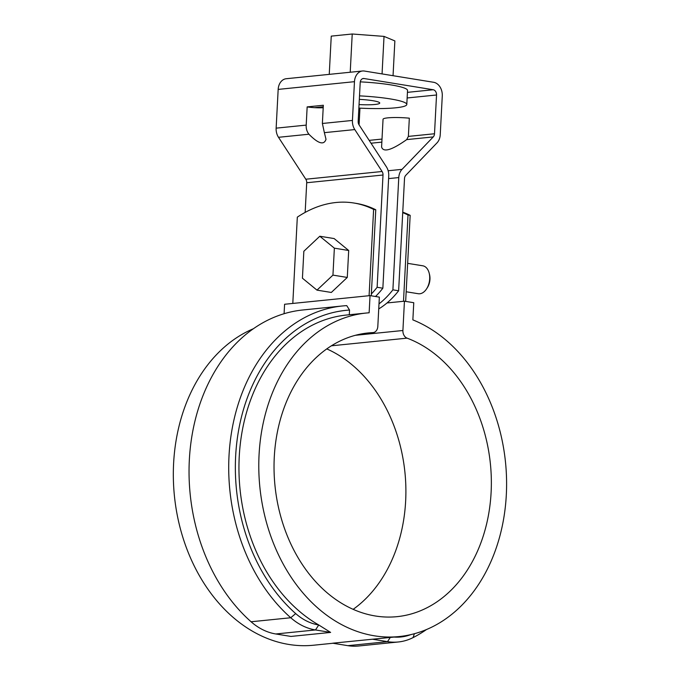 <?xml version="1.0" encoding="UTF-8"?>
<svg xmlns="http://www.w3.org/2000/svg" width="680" height="680" viewBox="0 0 680 680"><rect width="100%" height="100%" fill="white"/><g stroke="black" fill="none" stroke-linecap="round" stroke-linejoin="round"><path stroke-width="1.02" d="M369.096 295.707L373.618 209.415A164.976 105.204 99.2 0 0 353.906 203.014L356.048 203.362A164.976 105.204 99.2 0 1 375.768 209.763L373.618 209.415M292.8 303.433L297.322 217.141A164.976 105.204 99.2 0 1 353.906 203.014M371.254 295.808L375.768 209.763M403.495 301.291L408.017 214.999L410.168 215.347L405.662 301.393M410.168 215.347A164.976 105.204 -80.8 0 0 402.747 212.16M408.017 214.999A164.976 105.204 -80.8 0 0 402.721 212.619M363.647 333.548L373.159 332.588A7.072 5.372 84.2 0 1 372.929 332.605A142.588 108.264 84.2 0 0 368.33 332.936A142.588 108.264 84.2 0 0 274.983 485.698A142.588 108.264 84.2 0 0 397.06 616.658A142.588 108.264 84.2 0 0 491.24 489.379A142.588 108.264 84.2 0 0 407.074 338.147A7.072 5.372 84.2 0 1 402.909 330.497L404.438 301.197L413.763 302.71L412.862 319.88A162.596 123.454 -95.8 0 1 506.404 493.017A162.596 123.454 -95.8 0 1 399.075 636.565A162.596 123.454 -95.8 0 1 259.87 487.228A162.596 123.454 -95.8 0 1 366.316 313.029A162.596 123.454 -95.8 0 1 369.138 312.783L370.039 295.613L284.589 304.266L284.087 313.718M404.438 301.197L387.013 302.957M349.546 310.054A167.305 127.032 -95.8 0 0 238.57 430.517A167.305 127.032 -95.8 0 0 295.698 613.59A65.985 50.108 -95.8 0 0 318.758 624.979L330.625 632.417L315.469 629.952L275.791 633.972A70.703 53.686 -95.8 0 1 251.081 621.766A172.023 130.611 -95.8 0 1 191.947 435.854A172.023 130.611 -95.8 0 1 302.804 309.986L342.474 305.966A172.023 130.611 -95.8 0 1 346.749 305.626L349.546 310.054L349.299 314.755M353.149 609.34A142.588 108.264 84.2 0 0 404.949 472.54A142.588 108.264 84.2 0 0 326.782 348.899M332.979 643.255L313.625 645.218A162.596 123.454 -95.8 0 1 177.089 514.284A162.596 123.454 -95.8 0 1 253.41 328.729M370.039 295.613L379.355 297.126L377.817 326.425A7.072 5.372 84.2 0 1 373.159 332.588M318.784 624.979A162.596 123.454 -95.8 0 1 239.768 449.14A162.596 123.454 -95.8 0 1 346.477 315.036L366.316 313.029M330.625 632.417L290.947 636.429L275.791 633.972M399.075 636.565L332.681 643.203L347.837 645.668A70.703 53.686 84.2 0 0 358.632 646L398.301 641.979A70.703 53.686 84.2 0 0 413.075 637.602A172.023 130.611 84.2 0 0 426.522 629.519M318.758 624.979L315.469 629.952A70.703 53.686 -95.8 0 1 290.751 617.746A172.023 130.611 -95.8 0 1 231.617 431.834A172.023 130.611 -95.8 0 1 342.474 305.966M372.359 639.192L387.515 641.648A70.703 53.686 84.2 0 0 398.301 641.979M394.111 637.067A65.985 50.108 84.2 0 0 410.779 634.627M359.958 108.137L359.082 124.882L386.385 166.804A12.257 9.307 -95.8 0 1 388.739 175.941L382.857 288.209L377.128 287.283A92.438 58.947 99.2 0 1 371.356 293.973M324.368 132.659L326.009 139.306C323.96 145.393 318.265 143.701 308.916 134.224C306.884 131.589 305.983 128.554 306.204 125.111L307.156 106.896L323.332 105.255L322.379 123.48L324.368 132.659L354.79 129.574L382.1 171.496L305.804 179.222A4.717 3.579 -95.8 0 1 306.714 182.742L305.159 212.406M305.804 179.222L278.494 137.3A12.257 9.307 -95.8 0 1 276.139 128.155L278.171 89.403A12.257 9.307 -95.8 0 1 286.254 78.718L362.55 70.992A12.257 9.307 -95.8 0 1 364.421 71.052L433.594 82.28A12.257 9.307 84.2 0 1 442.272 95.922L440.24 134.682A12.257 9.307 84.2 0 1 436.976 142.91L405.764 175.338A4.717 3.579 84.2 0 0 404.515 178.508L398.625 290.776L392.896 289.841L398.777 177.573L388.603 178.602M375.513 296.497A92.438 58.947 -80.8 0 0 382.857 288.209M382.1 171.496A4.717 3.579 -95.8 0 1 383.01 175.015L377.128 287.283M323.204 107.737A12.495 1.623 3 0 1 314.534 107.661A12.495 1.623 3 0 1 307.156 106.896M323.255 106.777L314.534 107.661M354.79 129.574A12.257 9.307 -95.8 0 1 352.435 120.436L354.467 81.677A12.257 9.307 -95.8 0 1 362.55 70.992M362.61 78.667L364.029 78.523A4.717 3.579 84.2 0 0 363.315 78.497A4.717 3.579 84.2 0 0 360.204 82.603L358.173 121.363A4.717 3.579 84.2 0 0 359.074 124.882M364.029 78.523L433.202 89.743A4.717 3.579 -95.8 0 1 436.535 94.996L434.503 133.756A4.717 3.579 -95.8 0 1 433.253 136.918L402.041 169.345A12.257 9.307 84.2 0 0 398.777 177.573M378.998 303.875A92.438 58.947 -80.8 0 0 392.896 289.841M398.625 290.776A92.438 58.947 99.2 0 1 378.734 308.916M406.7 139.604L408.374 136.399L409.326 118.175A20.035 2.601 3 0 0 383.044 119.281L381.591 146.999C383.316 152.668 391.688 150.203 406.7 139.604L433.253 136.918M329.248 74.366L331.253 36.125L352.223 34L350.217 72.241M360.289 81.864A47.133 6.112 3 0 1 407.541 90.466L406.801 104.465A47.133 6.112 3 0 1 358.87 108.078M352.223 34L384.03 36.397L382.058 73.916M384.03 36.397L394.868 40.919L393.048 75.701M359.32 99.373A20.035 2.601 3 0 1 379.738 103.046A20.035 2.601 3 0 1 359.048 104.567M359.507 95.863A47.133 6.112 3 0 1 406.801 104.465M406.164 291.762L418.268 293.726A14.144 9.018 -80.8 0 0 426.632 288.787A14.144 9.018 -80.8 0 0 429.692 278.834A14.144 9.018 -80.8 0 0 429.173 273.13A14.144 9.018 -80.8 0 0 422.798 265.803L407.651 263.347M332.945 275.12L347.284 277.44L348.695 250.495L334.144 238.57L319.804 236.24L303.841 251.26L302.43 278.205L316.982 290.13L332.945 275.12L334.365 248.166L348.695 250.495M316.982 290.13L331.322 292.459L347.284 277.44M334.365 248.166L319.804 236.24M426.632 288.787L427.405 287.58A11.781 7.514 -80.8 0 0 429.955 279.284A11.781 7.514 -80.8 0 0 429.522 274.524L429.173 273.13M295.698 613.59L290.751 617.746L251.081 621.766M390.295 637.449L387.515 641.648L347.837 645.668M413.075 637.602L414.392 633.717M372.929 332.605L363.757 333.531M407.074 338.147L331.415 345.805M402.909 330.497L355.368 335.308M383.01 175.015L306.714 182.742M276.139 128.155L306.204 125.111M278.494 137.3L308.916 134.224M322.379 123.48L352.435 120.436M278.171 89.403L354.467 81.677M402.041 169.345L388.161 170.748M408.374 136.399L434.503 133.756M371.025 143.216L381.846 142.12M407.142 97.971L436.535 94.996M369.163 140.369L382.007 139.069M407.439 92.353L433.202 89.743"/></g></svg>
